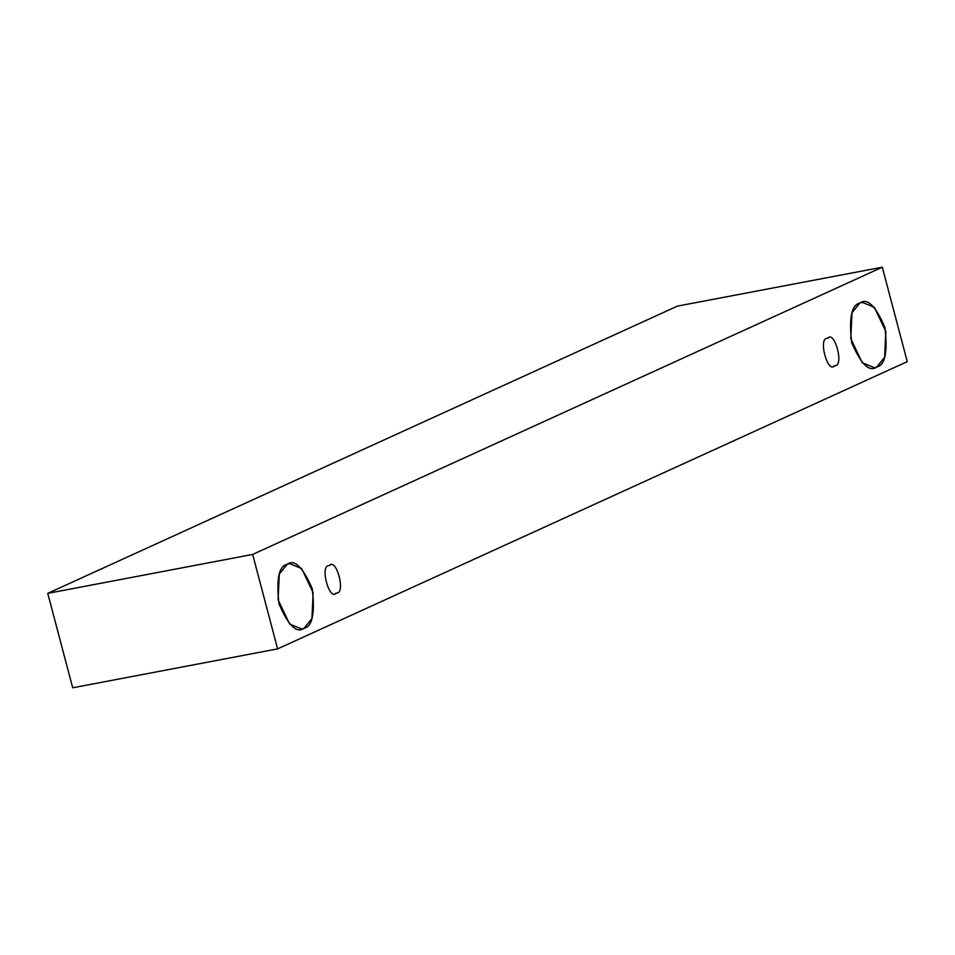 <?xml version="1.0" encoding="UTF-8"?>
<svg xmlns="http://www.w3.org/2000/svg" width="955" height="955" viewBox="0 0 955 955"><rect width="100%" height="100%" fill="white"/><g stroke="black" fill="none" stroke-linecap="round" stroke-linejoin="round"><path stroke-width="1.43" d="M907.25 361.647L277.607 648.875L72.699 687.791L277.607 648.875L252.657 554.437L47.75 593.353L72.699 687.791L47.75 593.353L252.657 554.437L882.301 267.209L677.393 306.125L47.75 593.353L677.393 306.125L882.301 267.209L907.25 361.647L882.301 267.209L252.657 554.437L277.607 648.875L907.25 361.647M287.169 564.298C294.534 558.89 302.89 567.031 312.225 588.71C315.126 613.325 312.404 626.504 304.072 628.271C296.695 633.678 288.338 625.537 279.003 603.858C276.114 579.243 278.836 566.064 287.169 564.298L279.314 574.039L278.096 599.883L289.651 624.069L301.828 628.987L304.072 628.271L311.927 618.53L313.144 592.685L301.589 568.5L289.401 563.581L287.169 564.298M859.858 303.045C867.236 297.638 875.58 305.779 884.915 327.458C887.816 352.073 885.094 365.264 876.762 367.018C869.384 372.426 861.04 364.285 851.693 342.606C848.804 317.991 851.526 304.812 859.858 303.045L852.003 312.786L850.786 338.631L862.341 362.816L874.517 367.735L876.762 367.018L884.616 357.277L885.834 331.433L874.279 307.247L862.102 302.329L859.858 303.045M827.508 338.285C834.67 329.559 844.495 366.72 834.754 365.705C827.591 374.432 817.767 337.27 827.508 338.285C817.767 337.27 827.591 374.432 834.754 365.705C844.495 366.72 834.67 329.559 827.508 338.285L828.474 337.975M329.177 565.611C336.339 556.884 346.164 594.046 336.423 593.031C329.248 601.757 319.436 564.596 329.177 565.611C319.436 564.596 329.248 601.757 336.423 593.031C346.164 594.046 336.339 556.884 329.177 565.611L330.132 565.312M335.456 593.342L336.423 593.031M833.799 366.004L834.754 365.705"/></g></svg>
